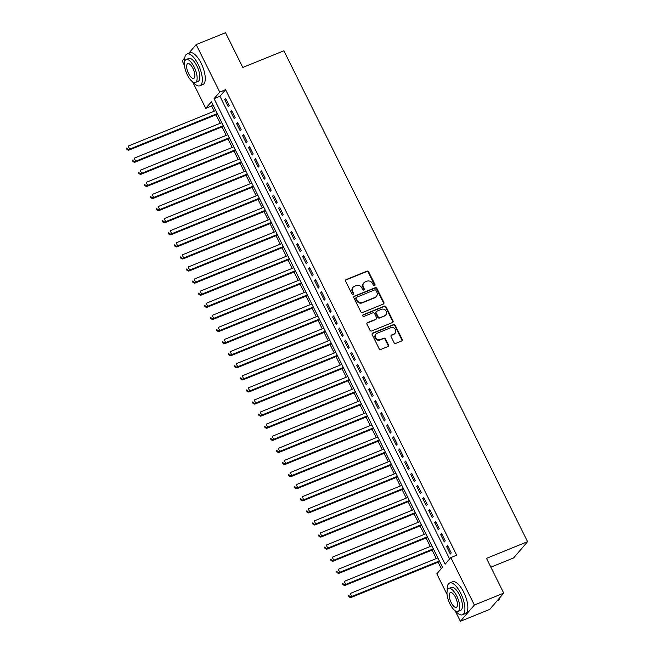 <?xml version="1.0" encoding="UTF-8"?>
<svg xmlns="http://www.w3.org/2000/svg" width="654" height="654" viewBox="0 0 654 654"><rect width="100%" height="100%" fill="white"/><g stroke="black" fill="none" stroke-linecap="round" stroke-linejoin="round"><path stroke-width="0.98" d="M374.554 285.643A0.94 0.858 40.7 0 0 374.955 284.482L368.692 271.876A1.349 1.218 40.7 0 0 366.951 271.157L346.203 279.577A1.349 1.218 40.7 0 0 345.639 281.228L351.901 293.842A0.94 0.858 40.7 0 0 353.422 294.128A0.94 0.858 40.7 0 0 353.512 293.18L352.702 291.553A4.308 3.908 40.7 0 1 354.501 286.256L356.234 285.553A4.308 3.908 40.7 0 1 361.809 287.858L362.618 289.485A0.94 0.858 40.7 0 0 364.139 289.779A0.94 0.858 40.7 0 0 364.229 288.831L363.42 287.204A4.308 3.908 40.7 0 1 365.226 281.907L366.951 281.204A4.308 3.908 40.7 0 1 372.527 283.509L373.336 285.136A0.94 0.858 40.7 0 0 374.554 285.643M374.628 285.61A0.94 0.858 40.7 0 0 374.57 284.923L368.316 272.317A1.349 1.218 40.7 0 0 366.575 271.598L345.827 280.01A1.349 1.218 40.7 0 0 345.606 280.125M353.185 294.308A0.94 0.858 40.7 0 0 353.135 293.621L352.326 291.995L352.702 291.553M363.91 289.959A0.94 0.858 40.7 0 0 363.853 289.272L363.044 287.646L363.42 287.204M394.06 342.639A1.349 1.218 40.7 0 0 395.801 343.358L401.621 341.004A1.349 1.218 40.7 0 0 402.185 339.344L395.237 325.34A1.349 1.218 40.7 0 0 393.487 324.621L372.739 333.041A1.349 1.218 40.7 0 0 372.175 334.693L379.132 348.696A1.349 1.218 40.7 0 0 380.873 349.416L387.904 346.563A1.349 1.218 40.7 0 0 388.468 344.911L385.492 338.919A1.349 1.218 40.7 0 0 383.751 338.2L380.26 339.614A3.605 3.262 40.7 0 1 375.96 334.088A3.605 3.262 40.7 0 1 377.113 333.262L390.773 327.719A3.605 3.262 40.7 0 1 395.081 333.246A3.605 3.262 40.7 0 1 393.921 334.071L391.648 334.995A1.349 1.218 40.7 0 0 391.084 336.647L394.06 342.639M188.687 53.326L196.175 44.611L225.532 32.7L242.789 67.46L283.893 50.783L527.574 541.684L486.478 558.361L503.727 593.121L474.371 605.032L460.383 621.3L455.143 610.746M196.175 44.611L219.736 92.067L214.062 98.664L445.145 564.173L450.81 557.576L474.371 605.032M450.81 557.576L456.688 555.197L225.605 89.688L219.736 92.067M383.301 304.094A1.349 1.218 40.7 0 0 383.865 302.434L376.908 288.43A1.349 1.218 40.7 0 0 375.167 287.711L354.419 296.131A1.349 1.218 40.7 0 0 353.855 297.783L360.812 311.786A1.349 1.218 40.7 0 0 362.553 312.506L383.301 304.094M386.073 306.889L393.021 320.893A1.349 1.218 40.7 0 1 392.457 322.545L371.709 330.965A1.349 1.218 40.7 0 1 369.968 330.245L366.992 324.253A1.349 1.218 40.7 0 1 367.556 322.594L375.976 319.185A1.349 1.218 40.7 0 0 376.532 317.525L374.562 313.552A1.349 1.218 40.7 0 0 372.821 312.833L364.057 316.389A0.94 0.858 40.7 0 1 362.929 314.942A0.94 0.858 40.7 0 1 363.232 314.729L384.331 306.17A1.349 1.218 40.7 0 1 386.073 306.889L385.697 307.323L392.645 321.327L393.021 320.893M229.17 105.572L225.565 98.313L224.624 99.416L228.221 106.667L229.17 105.572M235.17 117.663L231.565 110.403L230.625 111.507L234.222 118.758L235.17 117.663M241.171 129.754L237.574 122.494L236.625 123.598L240.222 130.849L241.171 129.754M247.171 141.844L243.574 134.585L242.626 135.689L246.231 142.94L247.171 141.844M253.172 153.935L249.575 146.676L248.626 147.779L252.231 155.031L253.172 153.935M259.18 166.026L255.575 158.767L254.635 159.87L258.232 167.122L259.18 166.026M265.181 178.117L261.575 170.857L260.635 171.961L264.232 179.212L265.181 178.117M271.181 190.208L267.584 182.957L266.636 184.052L270.233 191.303L271.181 190.208M277.182 202.299L273.585 195.047L272.636 196.143L276.241 203.394L277.182 202.299M283.182 214.389L279.585 207.138L278.637 208.234L282.242 215.485L283.182 214.389M289.191 226.48L285.585 219.229L284.645 220.324L288.242 227.576L289.191 226.48M295.191 238.571L291.586 231.32L290.646 232.415L294.243 239.675L295.191 238.571M301.192 250.662L297.595 243.411L296.646 244.506L300.243 251.765L301.192 250.662M307.192 262.753L303.595 255.501L302.647 256.597L306.252 263.856L307.192 262.753M313.192 274.844L309.595 267.592L308.647 268.688L312.252 275.947L313.192 274.844M319.201 286.934L315.596 279.683L314.656 280.779L318.253 288.038L319.201 286.934M325.202 299.025L321.596 291.774L320.656 292.869L324.253 300.129L325.202 299.025M331.202 311.116L327.605 303.865L326.657 304.96L330.254 312.22L331.202 311.116M337.202 323.207L333.605 315.956L332.657 317.051L336.262 324.31L337.202 323.207M343.203 335.298L339.606 328.046L338.658 329.142L342.263 336.401L343.203 335.298M349.211 347.388L345.606 340.137L344.666 341.233L348.263 348.492L349.211 347.388M355.212 359.479L351.607 352.228L350.667 353.323L354.264 360.583L355.212 359.479M361.212 371.57L357.615 364.319L356.667 365.414L360.264 372.674L361.212 371.57M367.213 383.661L363.616 376.41L362.668 377.505L366.273 384.765L367.213 383.661M373.213 395.752L369.616 388.501L368.668 389.604L372.273 396.855L373.213 395.752M379.222 407.851L375.617 400.591L374.677 401.695L378.274 408.946L379.222 407.851M385.222 419.942L381.617 412.682L380.677 413.786L384.274 421.037L385.222 419.942M391.223 432.032L387.626 424.773L386.678 425.877L390.274 433.128L391.223 432.032M397.223 444.123L393.626 436.864L392.678 437.967L396.283 445.219L397.223 444.123M403.224 456.214L399.627 448.955L398.678 450.058L402.284 457.309L403.224 456.214M409.232 468.305L405.627 461.045L404.687 462.149L408.284 469.4L409.232 468.305M415.233 480.396L411.628 473.136L410.687 474.24L414.284 481.491L415.233 480.396M421.233 492.487L417.636 485.227L416.688 486.331L420.285 493.582L421.233 492.487M427.234 504.577L423.637 497.318L422.688 498.422L426.294 505.673L427.234 504.577M433.234 516.668L429.637 509.409L428.689 510.512L432.294 517.764L433.234 516.668M439.243 528.759L435.638 521.5L434.689 522.603L438.294 529.854L439.243 528.759M445.243 540.85L441.638 533.59L440.698 534.694L444.295 541.945L445.243 540.85M225.605 89.688L219.932 96.285L449.617 558.966M446.698 546.785L450.295 554.036L451.244 552.941L447.638 545.681L446.698 546.785L447.941 546.278M212.82 104.558L211.618 105.956L214.218 111.188M216.016 114.802L220.218 123.279M222.017 126.901L226.219 135.37M228.017 138.991L232.227 147.461M234.018 151.082L238.228 159.551M240.018 163.173L244.228 171.642M246.027 175.264L250.229 183.733M252.027 187.355L256.229 195.824M258.028 199.445L262.238 207.915M264.028 211.536L268.238 220.006M270.028 223.627L274.239 232.096M276.037 235.718L280.239 244.187M282.038 247.809L286.239 256.278M288.038 259.9L292.24 268.369M294.038 271.99L298.249 280.46M300.039 284.081L304.249 292.551M306.047 296.172L310.249 304.641M312.048 308.263L316.25 316.732M318.048 320.354L322.25 328.823M324.049 332.445L328.259 340.914M330.049 344.535L334.259 353.005M336.058 356.626L340.26 365.104M342.058 368.717L346.26 377.195M348.059 380.808L352.261 389.285M354.059 392.899L358.269 401.376M360.06 404.989L364.27 413.467M366.068 417.08L370.27 425.558M372.069 429.171L376.271 437.649M378.069 441.262L382.271 449.739M384.07 453.353L388.28 461.83M390.07 465.444L394.28 473.921M396.079 477.534L400.281 486.012M402.079 489.625L406.281 498.103M408.08 501.724L412.282 510.194M414.08 513.815L418.29 522.284M420.081 525.906L424.291 534.375M426.089 537.997L430.291 546.466M432.09 550.088L436.292 558.557M438.09 562.178L441.303 568.645M490.852 567.173L513.586 557.952L527.574 541.684M184.461 65.457L182.188 60.879L184.739 57.912M503.727 593.121L489.74 609.389L460.383 621.3M447.05 594.437L436.823 573.844L442.496 567.247L211.414 101.738L205.748 108.335L192.554 81.766M211.618 105.956L205.748 108.335M219.932 96.285L214.062 98.664M224.624 99.416L225.859 98.909M230.625 111.507L231.868 111M236.625 123.598L237.868 123.091M242.626 135.689L243.868 135.182M248.626 147.779L249.869 147.273M254.635 159.87L255.869 159.363M260.635 171.961L261.878 171.454M266.636 184.052L267.878 183.545M272.636 196.143L273.879 195.636M278.637 208.234L279.879 207.727M284.645 220.324L285.88 219.818M290.646 232.415L291.888 231.917M296.646 244.506L297.889 244.007M302.647 256.597L303.889 256.098M308.647 268.688L309.89 268.189M314.656 280.779L315.89 280.28M320.656 292.869L321.899 292.371M326.657 304.96L327.899 304.462M332.657 317.051L333.9 316.552M338.658 329.142L339.9 328.643M344.666 341.233L345.901 340.734M350.667 353.323L351.901 352.825M356.667 365.414L357.91 364.916M362.668 377.505L363.91 377.006M368.668 389.604L369.911 389.097M374.677 401.695L375.911 401.188M380.677 413.786L381.911 413.279M386.678 425.877L387.92 425.37M392.678 437.967L393.921 437.461M398.678 450.058L399.921 449.551M404.687 462.149L405.921 461.642M410.687 474.24L411.922 473.733M416.688 486.331L417.931 485.824M422.688 498.422L423.931 497.915M428.689 510.512L429.931 510.006M434.689 522.603L435.932 522.096M440.698 534.694L441.932 534.187M363.845 282.896L363.461 283.337A4.308 3.908 40.7 0 0 363.044 287.646M353.119 287.245L352.743 287.686A4.308 3.908 40.7 0 0 352.326 291.995M383.514 303.979A1.349 1.218 40.7 0 0 383.481 302.876L376.532 288.872A1.349 1.218 40.7 0 0 374.791 288.152L354.043 296.573A1.349 1.218 40.7 0 0 353.83 296.687M375.944 290.392A0.94 0.858 40.7 0 0 374.726 289.886L356.512 297.276A0.94 0.858 40.7 0 0 356.119 298.437L356.97 300.153A4.308 3.908 40.7 0 0 362.545 302.459L374.995 297.406A4.308 3.908 40.7 0 0 376.802 292.109L375.944 290.392M356.209 297.496L355.833 297.93A0.94 0.858 40.7 0 0 355.743 298.878L356.119 298.437M376.377 296.417L376.001 296.859A4.308 3.908 40.7 0 1 374.619 297.848L362.169 302.9A4.308 3.908 40.7 0 1 356.594 300.595L355.743 298.878M392.67 322.43A1.349 1.218 40.7 0 0 392.645 321.327M376.402 318.874L376.025 319.316A1.349 1.218 40.7 0 1 375.592 319.618L367.18 323.035A1.349 1.218 40.7 0 0 366.968 323.15M385.697 307.323A1.349 1.218 40.7 0 0 383.955 306.603L362.856 315.163A0.94 0.858 40.7 0 0 362.79 315.195M384.707 315.637A3.605 3.262 40.7 0 0 385.795 310.56A3.605 3.262 40.7 0 0 381.552 309.293L376.737 311.239A1.349 1.218 40.7 0 0 376.173 312.898L378.151 316.871A1.349 1.218 40.7 0 0 379.892 317.591L384.323 316.078A3.605 3.262 40.7 0 0 385.484 315.253L385.86 314.811M376.312 311.549L375.927 311.991A1.349 1.218 40.7 0 0 375.797 313.34L376.173 312.898M384.323 316.078L379.516 318.032A1.349 1.218 40.7 0 1 377.775 317.313L375.797 313.34M395.081 333.246L394.697 333.687A3.605 3.262 40.7 0 1 393.544 334.513L391.272 335.437A1.349 1.218 40.7 0 0 391.051 335.551M375.96 334.088L375.576 334.529A3.605 3.262 40.7 0 0 379.884 340.055L380.26 339.614M388.116 346.448A1.349 1.218 40.7 0 0 388.092 345.353L385.116 339.361A1.349 1.218 40.7 0 0 383.375 338.641L379.884 340.055M401.834 340.889A1.349 1.218 40.7 0 0 401.809 339.786L394.853 325.782A1.349 1.218 40.7 0 0 393.111 325.063L372.363 333.483A1.349 1.218 40.7 0 0 372.151 333.597M215.787 110.551L128.159 146.104L129.664 149.12L128.715 150.224L217.586 114.164M127.399 149.169L126.802 147.959L126.426 148.401L127.023 149.602L129.664 149.12L217.292 113.575M126.426 148.401L126.802 147.959M128.715 150.224L127.023 149.602M192.963 82.028A17.151 6.565 -112.1 0 0 199.911 85.78A17.151 6.565 -112.1 0 0 198.187 64.394A17.151 6.565 -112.1 0 0 187.011 54.004A17.151 6.565 -112.1 0 0 184.649 61.533M199.911 85.78L202.846 84.595A17.151 6.565 -112.1 0 0 201.121 63.209A17.151 6.565 -112.1 0 0 189.954 52.81L187.011 54.004M186.12 59.547L188.818 58.451A12.344 4.733 67.9 0 1 196.862 65.94A12.344 4.733 67.9 0 1 198.105 81.333L195.407 82.429A12.344 4.733 -112.1 0 0 194.164 67.035A12.344 4.733 -112.1 0 0 186.12 59.547A12.344 4.733 -112.1 0 0 187.363 74.948A12.344 4.733 -112.1 0 0 195.407 82.429M188.565 73.542A7.954 3.049 -112.1 0 0 193.756 78.366A7.954 3.049 -112.1 0 0 192.955 68.441A7.954 3.049 -112.1 0 0 187.772 63.618A7.954 3.049 -112.1 0 0 188.565 73.542M455.552 611.008A17.151 6.565 -112.1 0 0 462.501 614.768A17.151 6.565 -112.1 0 0 460.776 593.382A17.151 6.565 -112.1 0 0 449.609 582.984A17.151 6.565 -112.1 0 0 447.246 590.521M462.501 614.768L465.435 613.575A17.151 6.565 -112.1 0 0 463.711 592.189A17.151 6.565 -112.1 0 0 452.543 581.798L449.609 582.984M448.709 588.535L451.407 587.439A12.344 4.733 67.9 0 1 459.451 594.919A12.344 4.733 67.9 0 1 460.694 610.321L457.996 611.416A12.344 4.733 -112.1 0 0 456.754 596.015A12.344 4.733 -112.1 0 0 448.709 588.535A12.344 4.733 -112.1 0 0 449.952 603.928A12.344 4.733 -112.1 0 0 457.996 611.416M451.162 602.522A7.954 3.049 -112.1 0 0 456.345 607.345A7.954 3.049 -112.1 0 0 455.544 597.421A7.954 3.049 -112.1 0 0 450.361 592.598A7.954 3.049 -112.1 0 0 451.162 602.522M497.236 600.674L497.964 600.38A17.151 6.565 -112.1 0 0 499.909 597.928A17.151 6.565 -112.1 0 0 500.065 597.388M221.796 122.641L134.16 158.194L135.664 161.219L134.716 162.315L223.586 126.255M133.408 161.26L132.803 160.05L132.427 160.492L133.024 161.693L135.664 161.219L223.292 125.666M132.427 160.492L132.803 160.05M134.716 162.315L133.024 161.693M227.796 134.732L140.169 170.285L141.665 173.31L140.724 174.405L229.587 138.346M139.408 173.351L138.803 172.141L138.427 172.582L139.024 173.792L141.665 173.31L229.292 137.757M138.427 172.582L138.803 172.141M140.724 174.405L139.024 173.792M233.797 146.823L146.169 182.376L147.665 185.401L146.725 186.496L235.595 150.445M145.409 185.442L144.804 184.232L144.428 184.673L145.033 185.883L147.665 185.401L235.293 149.848M144.428 184.673L144.804 184.232M146.725 186.496L145.033 185.883M239.797 158.914L152.169 194.467L153.674 197.492L152.725 198.587L241.596 162.535M151.409 197.533L150.812 196.323L150.428 196.764L151.033 197.974L153.674 197.492L241.301 161.939M150.428 196.764L150.812 196.323M152.725 198.587L151.033 197.974M245.798 171.005L158.17 206.558L159.674 209.582L158.726 210.678L247.596 174.626M157.41 209.623L156.813 208.413L156.437 208.855L157.034 210.065L159.674 209.582L247.302 174.029M156.437 208.855L156.813 208.413M158.726 210.678L157.034 210.065M251.798 183.095L164.17 218.649L165.675 221.673L164.726 222.769L253.597 186.717M163.41 221.714L162.813 220.504L162.437 220.946L163.034 222.156L165.675 221.673L253.302 186.12M162.437 220.946L162.813 220.504M164.726 222.769L163.034 222.156M257.807 195.186L170.179 230.739L171.675 233.764L170.735 234.86L259.597 198.808M169.419 233.805L168.814 232.595L168.438 233.037L169.034 234.246L171.675 233.764L259.303 198.211M168.438 233.037L168.814 232.595M170.735 234.86L169.034 234.246M263.807 207.277L176.179 242.83L177.675 245.855L176.735 246.95L265.606 210.899M175.419 245.896L174.814 244.686L174.438 245.127L175.043 246.337L177.675 245.855L265.303 210.302M174.438 245.127L174.814 244.686M176.735 246.95L175.043 246.337M269.808 219.368L182.18 254.921L183.684 257.946L182.736 259.041L271.606 222.989M181.42 257.987L180.823 256.777L180.439 257.218L181.044 258.428L183.684 257.946L271.312 222.393M180.439 257.218L180.823 256.777M182.736 259.041L181.044 258.428M275.808 231.459L188.18 267.012L189.685 270.037L188.736 271.132L277.607 235.08M187.42 270.077L186.823 268.868L186.447 269.309L187.044 270.519L189.685 270.037L277.312 234.484M186.447 269.309L186.823 268.868M188.736 271.132L187.044 270.519M281.809 243.55L194.181 279.103L195.685 282.127L194.737 283.223L283.607 247.171M193.421 282.168L192.824 280.958L192.448 281.4L193.044 282.61L195.685 282.127L283.313 246.574M192.448 281.4L192.824 280.958M194.737 283.223L193.044 282.61M287.817 255.64L200.189 291.193L201.685 294.218L200.745 295.314L289.608 259.262M199.429 294.259L198.824 293.049L198.448 293.491L199.045 294.701L201.685 294.218L289.313 258.665M198.448 293.491L198.824 293.049M200.745 295.314L199.045 294.701M293.818 267.731L206.19 303.284L207.686 306.309L206.746 307.405L295.616 271.353M205.43 306.35L204.825 305.14L204.449 305.582L205.054 306.791L207.686 306.309L295.314 270.756M204.449 305.582L204.825 305.14M206.746 307.405L205.054 306.791M299.818 279.822L212.19 315.375L213.694 318.4L212.746 319.495L301.617 283.444M211.43 318.441L210.833 317.231L210.449 317.672L211.054 318.882L213.694 318.4L301.322 282.847M210.449 317.672L210.833 317.231M212.746 319.495L211.054 318.882M305.819 291.913L218.191 327.466L219.695 330.491L218.747 331.586L307.617 295.534M217.43 330.532L216.834 329.322L216.458 329.763L217.054 330.973L219.695 330.491L307.323 294.938M216.458 329.763L216.834 329.322M218.747 331.586L217.054 330.973M311.819 304.004L224.191 339.557L225.695 342.582L224.747 343.677L313.618 307.625M223.431 342.622L222.834 341.413L222.458 341.854L223.055 343.064L225.695 342.582L313.323 307.028M222.458 341.854L222.834 341.413M224.747 343.677L223.055 343.064M317.828 316.095L230.2 351.648L231.696 354.672L230.756 355.768L319.618 319.716M229.44 354.713L228.835 353.503L228.459 353.945L229.055 355.155L231.696 354.672L319.324 319.119M228.459 353.945L228.835 353.503M230.756 355.768L229.055 355.155M323.828 328.185L236.2 363.738L237.696 366.763L236.756 367.867L325.627 331.807M235.44 366.804L234.835 365.594L234.459 366.036L235.064 367.246L237.696 366.763L325.324 331.21M234.459 366.036L234.835 365.594M236.756 367.867L235.064 367.246M329.829 340.276L242.201 375.829L243.705 378.854L242.757 379.958L331.627 343.898M241.44 378.895L240.844 377.685L240.459 378.126L241.064 379.336L243.705 378.854L331.333 343.301M240.459 378.126L240.844 377.685M242.757 379.958L241.064 379.336M335.829 352.367L248.201 387.92L249.705 390.945L248.757 392.048L337.627 355.989M247.441 390.986L246.844 389.776L246.468 390.217L247.065 391.427L249.705 390.945L337.333 355.392M246.468 390.217L246.844 389.776M248.757 392.048L247.065 391.427M341.829 364.458L254.202 400.011L255.706 403.036L254.758 404.139L343.628 368.079M253.441 403.077L252.845 401.867L252.469 402.308L253.065 403.518L255.706 403.036L343.334 367.483M252.469 402.308L252.845 401.867M254.758 404.139L253.065 403.518M347.838 376.557L260.21 412.102L261.706 415.127L260.766 416.23L349.628 380.17M259.45 415.167L258.845 413.957L258.469 414.399L259.066 415.609L261.706 415.127L349.334 379.573M258.469 414.399L258.845 413.957M260.766 416.23L259.066 415.609M353.839 388.648L266.211 424.193L267.707 427.217L266.767 428.321L355.637 392.261M265.45 427.258L264.845 426.056L264.469 426.49L265.074 427.7L267.707 427.217L355.335 391.664M264.469 426.49L264.845 426.056M266.767 428.321L265.074 427.7M359.839 400.738L272.211 436.292L273.715 439.308L272.767 440.412L361.637 404.352M271.451 439.349L270.854 438.147L270.47 438.581L271.075 439.79L273.715 439.308L361.343 403.755M270.47 438.581L270.854 438.147M272.767 440.412L271.075 439.79M365.839 412.829L278.212 448.382L279.716 451.399L278.767 452.503L367.638 416.443M277.451 451.44L276.855 450.238L276.478 450.671L277.075 451.881L279.716 451.399L367.344 415.846M276.478 450.671L276.855 450.238M278.767 452.503L277.075 451.881M371.84 424.92L284.212 460.473L285.716 463.49L284.768 464.593L373.638 428.534M283.452 463.539L282.855 462.329L282.479 462.762L283.076 463.972L285.716 463.49L373.344 427.937M282.479 462.762L282.855 462.329M284.768 464.593L283.076 463.972M377.849 437.011L290.221 472.564L291.717 475.581L290.777 476.684L379.639 440.624M289.46 475.63L288.855 474.42L288.479 474.853L289.076 476.063L291.717 475.581L379.345 440.028M288.479 474.853L288.855 474.42M290.777 476.684L289.076 476.063M383.849 449.102L296.221 484.655L297.717 487.671L296.777 488.775L385.647 452.715M295.461 487.721L294.856 486.511L294.48 486.944L295.085 488.154L297.717 487.671L385.345 452.118M294.48 486.944L294.856 486.511M296.777 488.775L295.085 488.154M389.849 461.193L302.222 496.746L303.726 499.762L302.777 500.866L391.648 464.806M301.461 499.811L300.865 498.601L300.48 499.035L301.085 500.245L303.726 499.762L391.354 464.209M300.48 499.035L300.865 498.601M302.777 500.866L301.085 500.245M395.85 473.283L308.222 508.837L309.726 511.853L308.778 512.957L397.648 476.897M307.462 511.902L306.865 510.692L306.489 511.134L307.086 512.335L309.726 511.853L397.354 476.308M306.489 511.134L306.865 510.692M308.778 512.957L307.086 512.335M401.85 485.374L314.222 520.927L315.727 523.944L314.778 525.048L403.649 488.988M313.462 523.993L312.865 522.783L312.489 523.225L313.086 524.426L315.727 523.944L403.354 488.399M312.489 523.225L312.865 522.783M314.778 525.048L313.086 524.426M407.859 497.465L320.231 533.018L321.727 536.043L320.787 537.138L409.649 501.078M319.471 536.084L318.866 534.874L318.49 535.315L319.087 536.517L321.727 536.043L409.355 500.49M318.49 535.315L318.866 534.874M320.787 537.138L319.087 536.517M413.859 509.556L326.232 545.109L327.728 548.134L326.787 549.229L415.658 513.169M325.471 548.175L324.866 546.965L324.49 547.406L325.095 548.616L327.728 548.134L415.355 512.581M324.49 547.406L324.866 546.965M326.787 549.229L325.095 548.616M419.86 521.647L332.232 557.2L333.736 560.225L332.788 561.32L421.658 525.268M331.472 560.265L330.875 559.056L330.491 559.497L331.096 560.707L333.736 560.225L421.364 524.671M330.491 559.497L330.875 559.056M332.788 561.32L331.096 560.707M425.86 533.738L338.232 569.291L339.737 572.315L338.788 573.411L427.659 537.359M337.472 572.356L336.875 571.146L336.499 571.588L337.096 572.798L339.737 572.315L427.364 536.762M336.499 571.588L336.875 571.146M338.788 573.411L337.096 572.798M431.861 545.828L344.233 581.381L345.737 584.406L344.789 585.502L433.659 549.45M343.473 584.447L342.876 583.237L342.5 583.679L343.097 584.889L345.737 584.406L433.365 548.853M342.5 583.679L342.876 583.237M344.789 585.502L343.097 584.889M437.869 557.919L350.242 593.472L351.738 596.497L350.797 597.592L439.66 561.541M349.481 596.538L348.876 595.328L348.5 595.769L349.097 596.979L351.738 596.497L439.365 560.944M348.5 595.769L348.876 595.328M350.797 597.592L349.097 596.979M374.57 284.923L374.955 284.482M353.135 293.621L353.512 293.18M363.853 289.272L364.229 288.831M345.827 280.01L346.203 279.577M366.575 271.598L366.951 271.157M368.316 272.317L368.692 271.876M354.043 296.573L354.419 296.131M374.791 288.152L375.167 287.711M376.532 288.872L376.908 288.43M383.481 302.876L383.865 302.434M356.594 300.595L356.97 300.153M362.169 302.9L362.545 302.459M374.619 297.848L374.995 297.406M367.18 323.035L367.556 322.594M375.592 319.618L375.976 319.185M362.856 315.163L363.232 314.729M383.955 306.603L384.331 306.17M377.775 317.313L378.151 316.871M379.516 318.032L379.892 317.591M391.272 335.437L391.648 334.995M393.544 334.513L393.921 334.071M383.375 338.641L383.751 338.2M385.116 339.361L385.492 338.919M388.092 345.353L388.468 344.911M372.363 333.483L372.739 333.041M393.111 325.063L393.487 324.621M394.853 325.782L395.237 325.34M401.809 339.786L402.185 339.344M500.057 597.462L499.909 597.928"/></g></svg>
